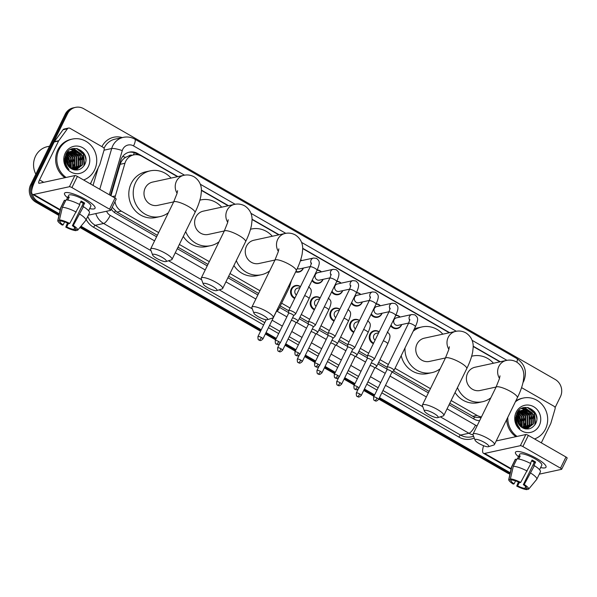 <?xml version="1.0" encoding="UTF-8"?>
<svg xmlns="http://www.w3.org/2000/svg" width="597" height="597" viewBox="0 0 597 597"><rect width="100%" height="100%" fill="white"/><g stroke="black" fill="none" stroke-linecap="round" stroke-linejoin="round"><path stroke-width="0.9" d="M373.371 343.671A6.806 6.366 -102.2 0 1 369.931 334.119A6.806 6.366 -102.2 0 1 374.17 330.731A6.806 6.366 -102.2 0 1 379.162 331.85M353.7 332.372A6.806 6.366 -102.2 0 1 350.26 322.828A6.806 6.366 -102.2 0 1 354.499 319.44A6.806 6.366 -102.2 0 1 359.491 320.552M334.029 321.074A6.806 6.366 -102.2 0 1 330.589 311.53A6.806 6.366 -102.2 0 1 334.827 308.142A6.806 6.366 -102.2 0 1 339.82 309.253M314.358 309.776A6.806 6.366 -102.2 0 1 310.918 300.231A6.806 6.366 -102.2 0 1 315.156 296.843A6.806 6.366 -102.2 0 1 320.149 297.955M294.687 298.485A6.806 6.366 -102.2 0 1 291.246 288.933A6.806 6.366 -102.2 0 1 295.485 285.545A6.806 6.366 -102.2 0 1 300.478 286.664M382.073 313.238A6.806 6.366 -102.2 0 1 381.804 313.88A6.806 6.366 -102.2 0 1 377.565 317.268A6.806 6.366 -102.2 0 1 370.983 314.492M362.401 301.948A6.806 6.366 -102.2 0 1 362.133 302.582A6.806 6.366 -102.2 0 1 357.894 305.97A6.806 6.366 -102.2 0 1 351.312 303.194M342.73 290.649A6.806 6.366 -102.2 0 1 342.462 291.284A6.806 6.366 -102.2 0 1 338.223 294.672A6.806 6.366 -102.2 0 1 331.641 291.896M323.059 279.351A6.806 6.366 -102.2 0 1 322.79 279.986A6.806 6.366 -102.2 0 1 318.552 283.374A6.806 6.366 -102.2 0 1 311.97 280.597M401.751 324.537A6.806 6.366 -102.2 0 1 401.475 325.178A6.806 6.366 -102.2 0 1 397.236 328.559A6.806 6.366 -102.2 0 1 390.654 325.783M303.388 268.053A6.806 6.366 -102.2 0 1 303.119 268.695A6.806 6.366 -102.2 0 1 298.881 272.083A6.806 6.366 -102.2 0 1 295.672 271.896M132.161 155.227A4.254 3.978 77.8 0 0 128.676 155.996L125.609 157.339C122.937 158.989 121.124 161.317 120.161 164.309L110.96 195.704M128.676 155.996A12.761 11.933 -102.2 0 1 129.273 155.854L133.676 154.899A12.761 11.933 77.8 0 0 124.937 163.28L115.378 195.898A12.761 11.933 77.8 0 0 114.945 197.995M449.795 403.251L474.473 417.221L481.122 417.609M112.191 207.316L116.937 212.099L157.324 235.293M178.018 247.18L207.957 264.374M228.651 276.254L258.591 293.448M280.291 305.91L288.747 310.768M299.963 317.208L308.418 322.059M319.634 328.507L328.089 333.357M339.305 339.805L347.76 344.656M358.984 351.096L367.431 355.954M378.655 362.394L387.102 367.252M393.453 370.894L429.101 391.363M451.131 400.527L477.055 415.408A12.761 11.933 77.8 0 0 481.473 416.893M114.99 201.607A12.761 11.933 77.8 0 0 121.348 211.144L158.66 232.569M179.354 244.449L209.293 261.643M229.987 273.53L259.926 290.724M281.627 303.186L290.023 308M301.298 314.485L309.694 319.298M320.97 325.775L329.365 330.596M340.641 337.074L349.036 341.894M360.319 348.372L368.707 353.193M379.99 359.67L388.378 364.483M395.027 368.304L430.437 388.64M177.503 176.69L141.847 156.213A12.761 11.933 77.8 0 0 133.676 154.899M499.92 361.842L473.182 346.484M449.287 332.768L302.672 248.568M278.777 234.845L252.038 219.495M228.144 205.771L201.405 190.413M395.871 315.134A6.806 6.366 -102.2 0 1 400.124 317.059M376.2 303.836A6.806 6.366 -102.2 0 1 380.453 305.761M356.528 292.537A6.806 6.366 -102.2 0 1 360.782 294.463M336.857 281.247A6.806 6.366 -102.2 0 1 341.111 283.165M317.186 269.948A6.806 6.366 -102.2 0 1 321.44 271.874M300.731 259.717A6.806 6.366 -102.2 0 1 301.769 260.576M510.256 472.742A12.761 11.933 -102.2 0 1 509.681 472.436L379.468 397.654M31.671 191.227A12.761 11.933 -102.2 0 1 32.947 184.369L67.551 113.721A12.761 11.933 -102.2 0 1 75.506 107.37A12.761 11.933 -102.2 0 1 83.67 108.684L555.217 379.476A12.761 11.933 -102.2 0 1 560.404 396.751L555.083 407.609M59.297 213.793L38.133 201.637A12.761 11.933 -102.2 0 1 32.208 194.07M374.662 394.901L364.424 389.02M354.991 383.602L344.753 377.722M335.32 372.304L325.081 366.424M315.649 361.006L305.41 355.125M295.978 349.708L285.739 343.835M276.307 338.417L266.068 332.536M261.262 329.775L80.961 226.233M510.092 473.451A12.761 11.933 -102.2 0 1 508.502 472.69L379.11 398.386L508.502 472.69A12.761 11.933 -102.2 0 0 510.092 473.451M58.931 215.442L35.783 202.152A12.761 11.933 -102.2 0 1 30.596 184.876L65.2 114.228L66.379 113.975A12.761 11.933 -102.2 0 1 74.326 107.624A12.761 11.933 -102.2 0 0 66.379 113.975L31.768 184.622L66.379 113.975L67.551 113.721M35.783 202.152L36.954 201.898A12.761 11.933 -102.2 0 1 31.768 184.622A12.761 11.933 -102.2 0 0 36.954 201.898L59.11 214.614L36.954 201.898L38.133 201.637M374.304 395.624L364.066 389.744L374.304 395.624M354.633 384.326L344.394 378.446L354.633 384.326M334.962 373.028L324.723 367.148L334.962 373.028M315.291 361.73L305.052 355.857L315.291 361.73M295.619 350.439L285.381 344.559L295.619 350.439M275.948 339.141L265.71 333.26L275.948 339.141M260.904 330.499L80.438 226.867L260.904 330.499M83.602 152.817A17.007 15.91 -102.2 0 1 85.834 159.481A17.007 15.91 -102.2 0 0 83.602 152.817M534.554 411.781A17.007 15.91 -102.2 0 1 536.793 418.445A17.007 15.91 -102.2 0 0 534.554 411.781M500.301 361.76L473.175 346.185M449.668 332.678L302.664 248.262M279.157 234.763L252.031 219.189M228.524 205.689L201.398 190.107M177.891 176.608L137.571 153.451A12.761 11.933 77.8 0 0 129.4 152.138A12.761 11.933 77.8 0 0 120.669 160.518L110.438 195.406M449.063 404.751L474.115 419.139A12.761 11.933 77.8 0 0 479.607 420.698M111.303 209.129A12.761 11.933 77.8 0 0 115.646 213.278L156.586 236.793M177.287 248.68L207.226 265.866M227.92 277.754L257.859 294.948M279.56 307.41L288.657 312.634M299.231 318.708L308.328 323.932M318.902 330.007L327.999 335.23M338.574 341.297L347.67 346.521M358.245 352.596L367.342 357.819M377.916 363.894L387.013 369.118M392.11 372.043L428.37 392.863M128.818 152.28A12.761 11.933 -102.2 0 1 136.392 153.705L138.482 154.907M65.2 114.228A12.761 11.933 -102.2 0 1 73.155 107.878L75.506 107.37M509.957 474.063A12.761 11.933 -102.2 0 1 507.331 472.943L378.752 399.109M373.953 396.348L363.715 390.468M354.282 385.05L344.044 379.17M334.611 373.752L324.372 367.879M314.94 362.461L304.701 356.581M295.269 351.163L285.03 345.282M275.59 339.865L265.359 333.984M260.553 331.231L79.916 227.494M536.606 458.451A17.007 3.881 26.1 0 1 545.389 465.153A17.007 3.881 26.1 0 1 540.628 467.555A17.007 3.881 26.1 0 0 546.009 467.212A17.007 3.881 26.1 0 0 536.606 458.451A17.007 3.881 26.1 0 0 517.465 451.474A17.007 3.881 26.1 0 0 518.48 456.705A17.007 3.881 26.1 0 1 515.457 452.242A17.007 3.881 26.1 0 1 536.606 458.451M521.569 387.64L554.091 406.311A2.127 1.992 77.8 0 1 555.083 408.855L550.844 423.303A2.127 1.992 77.8 0 1 550.718 423.639L541.307 442.84M483.63 445.728A17.007 4.589 -60.1 0 0 483.48 453.302A17.007 4.589 -60.1 0 0 484.667 453.421L520.36 445.683L525.83 434.526L496.211 440.944M539.285 474.16L561.553 469.339A2.127 0.485 -153.9 0 0 561.687 469.257A2.127 0.485 -153.9 0 0 560.508 468.16L565.978 457.003A2.127 0.485 26.1 0 1 567.15 458.1L561.687 469.257M525.83 434.526A2.127 0.485 26.1 0 1 528.338 435.392L522.875 446.549L560.508 468.16M522.875 446.549A2.127 0.485 -153.9 0 0 520.36 445.683M528.338 435.392L565.978 457.003M531.673 460.817A8.507 1.94 -153.9 0 1 532.576 461.324A8.507 1.94 -153.9 0 1 534.263 462.362L523.33 484.667A8.507 1.94 26.1 0 1 526.345 488.01A8.507 1.94 26.1 0 1 526.323 488.055L526.367 487.958M525.718 486.6L524.853 488.376A8.507 1.94 26.1 0 1 517.644 485.906L519.345 482.421M532.591 461.332A8.507 1.94 26.1 0 1 531.628 460.914M530.412 463.399L532.061 460.026A12.336 2.813 26.1 0 1 533.897 461.033A12.336 2.813 26.1 0 1 535.613 462.071L533.793 465.787L534.382 465.66A14.037 3.201 26.1 0 1 540.419 471.846L536.778 479.287A14.037 3.201 26.1 0 1 536.681 479.436L528.561 489.249A11.059 2.522 26.1 0 1 528.502 489.309L526.323 488.055M517.412 458.877L519.659 454.302A12.336 2.813 26.1 0 1 534.994 458.802A12.336 2.813 26.1 0 1 541.807 465.153L539.561 469.727M518.733 459.033L520.233 455.974A12.336 2.813 26.1 0 0 518.763 456.295L517.495 458.884M515.562 480.861L514.092 483.861L513.189 484.063A11.059 2.522 26.1 0 1 508.734 479.533L511.517 467.108A14.037 3.201 26.1 0 1 511.569 466.936L515.218 459.503A14.037 3.201 26.1 0 1 515.502 459.183L511.86 466.623L508.913 479.227L511.099 480.481L511.547 479.57M516.524 459.772L515.502 459.183M516.972 458.869A14.037 3.201 26.1 0 1 530.837 463.615L520.681 482.436L519.778 482.63A8.507 1.94 26.1 0 0 512.569 480.16L510.383 478.906L513.323 466.302L516.972 458.869M513.323 466.302A14.037 3.201 26.1 0 1 527.188 471.055M518.405 481.98L516.733 486.1L517.644 485.906M524.853 488.376L527.032 489.63L527.688 488.839M527.032 489.63A11.059 2.522 26.1 0 1 516.733 486.1M510.383 478.906A11.059 2.522 26.1 0 1 520.681 482.436M514.092 483.861A8.507 1.94 26.1 0 1 511.069 480.525A8.507 1.94 26.1 0 1 511.099 480.481M523.33 484.667L524.233 484.473L534.382 465.66M530.74 473.093A14.037 3.201 26.1 0 1 536.778 479.287M524.233 484.473A11.059 2.522 26.1 0 1 528.561 489.249M534.263 462.362L535.613 462.071M518.763 456.295L519.786 456.884M517.972 415.139A19.134 17.903 -102.2 0 1 520.412 425.601M515.375 401.833A21.261 19.888 -102.2 0 1 523.233 398.05A21.261 19.888 -102.2 0 1 543.471 406.266A21.261 19.888 -102.2 0 1 545.486 429.027A21.261 19.888 -102.2 0 1 534.546 438.952M515.83 400.9A21.261 19.888 -102.2 0 1 522.054 398.311L523.233 398.05M526.897 428.847L532.912 424.057L532.778 414.408L525.062 409.736L523.756 409.863M522.121 410.214L516.398 414.945L515.562 418.221M515.554 419.512L517.763 425.318M525.979 428.967L527.129 428.795L533.375 423.96L533.24 414.311L525.532 409.632L523.987 409.811L518.592 413.885A9.612 8.992 -102.2 0 0 518.241 414.542A9.612 8.992 -102.2 0 0 521.591 427.206C527.091 430.333 531.673 429.303 535.345 424.124C542.792 411.579 522.621 400.259 516.965 413.094L515.569 419.855C515.957 423.325 517.412 426.198 519.935 428.482C516.106 423.855 515.517 419.184 518.166 414.46L518.592 413.885M525.964 428.967L531.046 424.46L530.912 414.811L522.845 410.154M526.188 428.952L531.509 424.363L531.375 414.714L523.069 410.072M525.263 428.855L529.181 424.87L529.046 415.221L521.957 410.557M525.457 428.892L529.643 424.766L529.509 415.116L522.174 410.445M524.405 428.631L527.315 425.273L527.181 415.624L521.099 411.087M524.629 428.698L527.778 425.168L527.644 415.519L521.308 410.945M523.465 428.288L525.45 425.676L525.315 416.027L520.263 411.758M523.703 428.385L525.912 425.571L525.778 415.922L520.472 411.579M522.457 427.78L523.584 426.079L523.45 416.43L519.472 412.602M522.718 427.922L524.047 425.982L523.912 416.333L519.666 412.37M521.39 427.071L521.584 416.833L518.726 413.661M521.666 427.265L522.181 426.385L522.047 416.736L518.905 413.37M523.524 409.915L517.793 414.639M521.659 410.318L516.614 413.811M519.793 410.721L518.166 411.266M520.256 410.617L517.98 411.497M520.002 411.676L519.233 411.49M518.98 411.445L518.226 411.363M519.203 412.475L518.397 412.161M518.136 412.079L517.651 411.952M519.397 412.258L518.606 411.982M518.345 411.908L517.771 411.781M518.442 413.475L517.606 413.005M518.621 413.199L517.8 412.773M520.226 426.086L519.718 417.243L518.017 415.027M517.89 414.9L516.86 414.064M520.524 426.37L520.181 417.139L518.189 414.646M517.905 414.408L517.039 413.773M518.942 424.527L517.427 416.96M517.121 416.519L516.181 415.452M519.278 425.004L518.315 417.542L517.562 416.385M517.301 416.064L516.338 415.064M517.666 421.803L517.301 419.967M539.307 425.482A13.865 12.97 -102.2 0 1 521.793 430.952A13.865 12.97 -102.2 0 1 516.159 412.184A13.865 12.97 -102.2 0 1 533.673 406.714A13.865 12.97 -102.2 0 1 539.307 425.482M517.062 436.429A21.261 19.888 -102.2 0 1 507.801 417.288M515.89 436.683A21.261 19.888 -102.2 0 1 506.637 419.669M520.741 426.564L521.181 424.452M519.36 415.9L518.3 414.415M518.054 414.124L517.323 413.363M523.435 428.273L524.912 423.646M523.091 415.087L520.203 411.818M528.688 413.878L525.644 410.475M525.211 410.161L524.584 409.758M524.517 409.714L521.569 408.49M530.554 413.475L527.509 410.072M527.076 409.758L522.83 407.945M532.42 413.072L524.539 407.512M535.516 423.81L534.494 413.027L528.211 407.594M519.054 421.378L518.644 419.475M520.92 420.967L520.509 419.072M517.95 414.325L517.211 413.527M522.785 420.564L522.375 418.669M523.27 428.198L524.39 425.243M524.651 420.161L524.241 418.258M522.009 413.915L520.069 411.945M530.248 418.952L529.837 417.049M527.606 412.706L525.173 410.348M532.114 418.542L531.703 416.646M529.472 412.303L527.039 409.945M526.681 409.699L522.659 408.012M533.979 418.139L533.569 416.243M534.927 424.803L534.263 413.072L527.427 407.46M484.555 442.496A7.657 1.746 -153.9 0 0 475.048 440.161A7.657 1.746 -153.9 0 0 479.264 443.638A7.657 1.746 -153.9 0 0 488.413 446.713A7.657 1.746 -153.9 0 0 484.555 442.496M475.048 440.161L473.055 434.832A11.91 2.716 26.1 0 1 473.04 434.109A11.91 2.716 26.1 0 1 487.846 438.459A11.91 2.716 26.1 0 1 494.428 444.586A11.91 2.716 26.1 0 1 493.846 445.011L488.413 446.713M500.002 375.841L499.398 378.774L495.995 387.259A11.91 2.716 -153.9 0 1 510.801 391.61A11.91 2.716 -153.9 0 1 517.375 397.736C520.33 391.759 522.3 386.199 523.308 381.065L523.808 376.461C523.994 373.55 523.651 366.648 516.509 361.961C513.204 360.178 509.793 359.678 506.278 360.461L475.048 367.23A11.91 11.142 77.8 0 0 467.623 373.162A11.91 11.142 77.8 0 0 468.757 385.908A11.91 11.142 77.8 0 0 480.085 390.505L496.1 387.035M471.66 356.245A23.387 21.88 -102.2 0 1 472.615 356.013A23.387 21.88 -102.2 0 1 493.45 363.245M490.801 397.856A23.387 21.88 -102.2 0 1 482.518 401.729A23.387 21.88 -102.2 0 1 457.459 387.617M482.518 401.729L478.115 402.684A23.387 21.88 -102.2 0 1 455.071 392.498M433.922 413.415A7.657 1.746 -153.9 0 0 424.415 411.087A7.657 1.746 -153.9 0 0 428.631 414.564A7.657 1.746 -153.9 0 0 437.78 417.631A7.657 1.746 -153.9 0 0 433.922 413.415M424.415 411.087L422.422 405.751A11.91 2.716 26.1 0 1 422.407 405.035A11.91 2.716 26.1 0 1 437.213 409.378A11.91 2.716 26.1 0 1 443.795 415.512A11.91 2.716 26.1 0 1 443.213 415.937L437.78 417.631M449.369 346.76L448.757 349.7L445.355 358.185A11.91 2.716 -153.9 0 1 460.168 362.528A11.91 2.716 -153.9 0 1 466.742 368.662C469.697 362.678 471.667 357.118 472.667 351.991L473.175 347.379C473.361 344.469 473.018 337.574 465.869 332.88C462.571 331.104 459.16 330.604 455.645 331.387L424.407 338.156A11.91 11.142 77.8 0 0 416.99 344.081A11.91 11.142 77.8 0 0 418.124 356.834A11.91 11.142 77.8 0 0 429.452 361.431L445.466 357.961M413.214 331.193A23.387 21.88 -102.2 0 1 421.982 326.932A23.387 21.88 -102.2 0 1 442.817 334.163M414.348 328.872A23.387 21.88 -102.2 0 1 417.572 327.887L421.982 326.932M440.168 368.782A23.387 21.88 -102.2 0 1 431.885 372.647A23.387 21.88 -102.2 0 1 405.012 347.924M431.885 372.647L427.482 373.603A23.387 21.88 -102.2 0 1 401.214 355.685M263.411 315.5A7.657 1.746 -153.9 0 0 253.904 313.164A7.657 1.746 -153.9 0 0 258.12 316.641A7.657 1.746 -153.9 0 0 267.269 319.716A7.657 1.746 -153.9 0 0 263.411 315.5M253.904 313.164L251.912 307.836A11.91 2.716 26.1 0 1 251.897 307.112A11.91 2.716 26.1 0 1 266.702 311.462A11.91 2.716 26.1 0 1 273.284 317.589A11.91 2.716 26.1 0 1 272.702 318.014L267.269 319.716M278.859 248.845L278.247 251.777L274.851 260.27A11.91 2.716 -153.9 0 1 289.657 264.613A11.91 2.716 -153.9 0 1 296.231 270.74C299.187 264.762 301.157 259.202 302.157 254.068L302.664 249.464C302.851 246.554 302.507 239.651 295.366 234.964C292.06 233.181 288.649 232.681 285.135 233.472L253.904 240.233A11.91 11.142 77.8 0 0 246.479 246.165A11.91 11.142 77.8 0 0 247.613 258.911A11.91 11.142 77.8 0 0 258.941 263.508L274.956 260.038M250.516 229.248A23.387 21.88 -102.2 0 1 251.471 229.017A23.387 21.88 -102.2 0 1 272.307 236.248M269.657 270.859A23.387 21.88 -102.2 0 1 261.374 274.732A23.387 21.88 -102.2 0 1 236.315 260.62M261.374 274.732L256.971 275.687A23.387 21.88 -102.2 0 1 233.927 265.501M212.778 286.418A7.657 1.746 -153.9 0 0 203.271 284.09A7.657 1.746 -153.9 0 0 207.487 287.567A7.657 1.746 -153.9 0 0 216.636 290.635A7.657 1.746 -153.9 0 0 212.778 286.418M203.271 284.09L201.279 278.754A11.91 2.716 26.1 0 1 201.264 278.038A11.91 2.716 26.1 0 1 216.069 282.381A11.91 2.716 26.1 0 1 222.651 288.515A11.91 2.716 26.1 0 1 222.069 288.941L216.636 290.635M228.226 219.763L227.614 222.703L224.211 231.188A11.91 2.716 -153.9 0 1 239.016 235.539A11.91 2.716 -153.9 0 1 245.598 241.666C248.553 235.681 250.524 230.129 251.524 224.994L252.031 220.39C252.218 217.472 251.874 210.577 244.725 205.883C241.427 204.107 238.016 203.607 234.502 204.39L203.264 211.159A11.91 11.142 77.8 0 0 195.846 217.084A11.91 11.142 77.8 0 0 196.973 229.838A11.91 11.142 77.8 0 0 208.308 234.434L224.323 230.964M199.876 200.167A23.387 21.88 -102.2 0 1 200.838 199.935A23.387 21.88 -102.2 0 1 221.674 207.166M219.024 241.785A23.387 21.88 -102.2 0 1 210.741 245.651A23.387 21.88 -102.2 0 1 185.674 231.546M210.741 245.651L206.338 246.606A23.387 21.88 -102.2 0 1 183.286 236.419M162.145 257.344A7.657 1.746 -153.9 0 0 152.638 255.009A7.657 1.746 -153.9 0 0 156.854 258.486A7.657 1.746 -153.9 0 0 166.003 261.561A7.657 1.746 -153.9 0 0 162.145 257.344M152.638 255.009L150.645 249.68A11.91 2.716 26.1 0 1 150.631 248.956A11.91 2.716 26.1 0 1 165.436 253.307A11.91 2.716 26.1 0 1 172.011 259.434A11.91 2.716 26.1 0 1 171.436 259.859L166.003 261.561M177.593 190.689L176.981 193.622L173.578 202.107A11.91 2.716 -153.9 0 1 188.383 206.458A11.91 2.716 -153.9 0 1 194.965 212.584C197.913 206.607 199.891 201.047 200.89 195.913L201.398 191.309C201.577 188.398 201.241 181.495 194.092 176.809C190.794 175.025 187.383 174.525 183.869 175.309L152.631 182.078A11.91 11.142 77.8 0 0 145.213 188.01A11.91 11.142 77.8 0 0 146.34 200.756A11.91 11.142 77.8 0 0 157.675 205.353L173.69 201.883M168.391 212.704A23.387 21.88 -102.2 0 1 160.108 216.577A23.387 21.88 -102.2 0 1 137.847 207.547A23.387 21.88 -102.2 0 1 135.623 182.503A23.387 21.88 -102.2 0 1 150.198 170.861A23.387 21.88 -102.2 0 1 171.04 178.093M160.108 216.577L155.698 217.532A23.387 21.88 -102.2 0 1 133.437 208.502A23.387 21.88 -102.2 0 1 131.221 183.458A23.387 21.88 -102.2 0 1 145.795 171.817L150.198 170.861M408.676 323.037L398.072 325.335A3.828 3.582 -102.2 0 1 394.065 319.761A3.828 3.582 -102.2 0 1 396.453 317.85L411.848 314.515L414.9 314.865C417.609 317.41 419.116 318.156 415.393 326.738A3.828 0.873 -153.9 0 0 413.273 324.768A3.828 0.873 -153.9 0 0 413.072 324.656A3.828 0.873 -153.9 0 0 408.52 323.373L387.132 367.028A3.828 0.873 -153.9 0 0 387.11 367.11L386.983 369.752M395.699 315.492A6.38 5.97 -102.2 0 1 399.945 317.097M401.565 324.581A6.38 5.97 -102.2 0 1 401.415 324.91A6.38 5.97 -102.2 0 1 397.438 328.081A6.38 5.97 -102.2 0 1 391.005 325.067M393.766 370.543A3.828 0.873 -153.9 0 0 393.953 370.461A3.828 0.873 -153.9 0 0 394.005 370.394A3.828 0.873 -153.9 0 0 391.893 368.424A3.828 0.873 -153.9 0 0 387.371 366.871A3.828 0.873 -153.9 0 0 387.132 367.028M393.953 370.461L391.945 372.185A2.761 0.634 -153.9 0 0 391.96 372.155A2.761 0.634 -153.9 0 0 390.431 370.737A2.761 0.634 -153.9 0 0 387.169 369.618A2.761 0.634 -153.9 0 0 386.998 369.722A2.761 0.634 -153.9 0 0 386.975 369.789M389.005 311.738L378.401 314.037A3.828 3.582 -102.2 0 1 374.394 308.462A3.828 3.582 -102.2 0 1 376.782 306.56L392.177 303.224L395.229 303.567C397.938 306.112 399.445 306.865 395.721 315.447A3.828 0.873 -153.9 0 0 393.602 313.477A3.828 0.873 -153.9 0 0 393.401 313.358A3.828 0.873 -153.9 0 0 388.848 312.074L367.461 355.73A3.828 0.873 -153.9 0 0 367.439 355.812L367.312 358.454M376.028 304.194A6.38 5.97 -102.2 0 1 380.274 305.798M381.893 313.283A6.38 5.97 -102.2 0 1 381.744 313.612A6.38 5.97 -102.2 0 1 377.767 316.783A6.38 5.97 -102.2 0 1 371.334 313.768M374.095 359.245A3.828 0.873 -153.9 0 0 374.282 359.163A3.828 0.873 -153.9 0 0 374.334 359.095A3.828 0.873 -153.9 0 0 372.222 357.125A3.828 0.873 -153.9 0 0 367.7 355.581A3.828 0.873 -153.9 0 0 367.461 355.73M372.252 360.909A2.761 0.634 -153.9 0 0 372.289 360.857A2.761 0.634 -153.9 0 0 370.759 359.439A2.761 0.634 -153.9 0 0 367.498 358.319A2.761 0.634 -153.9 0 0 367.319 358.431A2.761 0.634 -153.9 0 0 367.304 358.491M369.334 300.44L358.73 302.739A3.828 3.582 -102.2 0 1 354.722 297.164A3.828 3.582 -102.2 0 1 357.11 295.261L372.506 291.926L375.558 292.269C378.267 294.814 379.774 295.567 376.05 304.149A3.828 0.873 -153.9 0 0 373.931 302.179A3.828 0.873 -153.9 0 0 373.729 302.06A3.828 0.873 -153.9 0 0 369.177 300.784L347.79 344.432A3.828 0.873 -153.9 0 0 347.767 344.514L347.641 347.155M356.357 292.896A6.38 5.97 -102.2 0 1 360.603 294.508M362.222 301.985A6.38 5.97 -102.2 0 1 362.073 302.313A6.38 5.97 -102.2 0 1 358.096 305.492A6.38 5.97 -102.2 0 1 351.663 302.47M354.424 347.954A3.828 0.873 -153.9 0 0 354.611 347.872A3.828 0.873 -153.9 0 0 354.663 347.797A3.828 0.873 -153.9 0 0 352.551 345.827A3.828 0.873 -153.9 0 0 348.029 344.282A3.828 0.873 -153.9 0 0 347.79 344.432M352.573 349.611A2.761 0.634 -153.9 0 0 352.618 349.566A2.761 0.634 -153.9 0 0 351.088 348.141A2.761 0.634 -153.9 0 0 347.827 347.021A2.761 0.634 -153.9 0 0 347.648 347.133A2.761 0.634 -153.9 0 0 347.633 347.193M349.663 289.149L339.059 291.448A3.828 3.582 -102.2 0 1 335.051 285.866A3.828 3.582 -102.2 0 1 337.439 283.963L352.834 280.627L355.887 280.971C358.596 283.515 360.103 284.269 356.379 292.851A3.828 0.873 -153.9 0 0 354.26 290.881A3.828 0.873 -153.9 0 0 354.058 290.769A3.828 0.873 -153.9 0 0 349.506 289.485L328.119 333.133A3.828 0.873 -153.9 0 0 328.096 333.223L327.969 335.865A2.761 0.634 -153.9 0 0 327.962 335.895M336.686 281.605A6.38 5.97 -102.2 0 1 340.932 283.209M342.551 290.687A6.38 5.97 -102.2 0 1 342.402 291.015A6.38 5.97 -102.2 0 1 338.424 294.194A6.38 5.97 -102.2 0 1 331.992 291.172M334.753 336.656A3.828 0.873 -153.9 0 0 334.939 336.574A3.828 0.873 -153.9 0 0 334.992 336.507A3.828 0.873 -153.9 0 0 332.88 334.536A3.828 0.873 -153.9 0 0 328.357 332.984A3.828 0.873 -153.9 0 0 328.119 333.133M332.902 338.312A2.761 0.634 -153.9 0 0 332.947 338.268A2.761 0.634 -153.9 0 0 331.417 336.842A2.761 0.634 -153.9 0 0 328.156 335.723A2.761 0.634 -153.9 0 0 327.977 335.835L314.612 363.125C314.455 367.968 315.873 366.08 315.716 366.737A2.761 0.746 119.9 0 0 315.91 366.759A2.761 0.746 -60.1 0 0 318.044 364.133A2.761 0.634 -153.9 0 0 314.612 363.125M329.992 277.851L319.388 280.15A3.828 3.582 -102.2 0 1 315.38 274.575A3.828 3.582 -102.2 0 1 317.768 272.665L333.163 269.329L336.215 269.68C338.924 272.225 340.432 272.971 336.708 281.553A3.828 0.873 -153.9 0 0 334.589 279.583A3.828 0.873 -153.9 0 0 334.387 279.471A3.828 0.873 -153.9 0 0 329.835 278.187L308.448 321.843A3.828 0.873 -153.9 0 0 308.425 321.925L308.298 324.567M317.007 270.307A6.38 5.97 -102.2 0 1 321.253 271.911M322.88 279.389A6.38 5.97 -102.2 0 1 322.731 279.724A6.38 5.97 -102.2 0 1 318.753 282.896A6.38 5.97 -102.2 0 1 312.321 279.874M315.082 325.358A3.828 0.873 -153.9 0 0 315.268 325.275A3.828 0.873 -153.9 0 0 315.32 325.208A3.828 0.873 -153.9 0 0 313.209 323.238A3.828 0.873 -153.9 0 0 308.686 321.686A3.828 0.873 -153.9 0 0 308.448 321.843M313.231 327.022A2.761 0.634 -153.9 0 0 313.276 326.969A2.761 0.634 -153.9 0 0 311.746 325.544A2.761 0.634 -153.9 0 0 308.485 324.425A2.761 0.634 -153.9 0 0 308.306 324.537A2.761 0.634 -153.9 0 0 308.291 324.596M300.664 259.911A6.38 5.97 -102.2 0 1 301.582 260.613M303.209 268.098A6.38 5.97 -102.2 0 1 303.06 268.426A6.38 5.97 -102.2 0 1 299.082 271.598A6.38 5.97 -102.2 0 1 295.925 271.374M295.411 314.059A3.828 0.873 -153.9 0 0 295.597 313.977A3.828 0.873 -153.9 0 0 295.649 313.91A3.828 0.873 -153.9 0 0 293.537 311.94A3.828 0.873 -153.9 0 0 289.015 310.388A3.828 0.873 -153.9 0 0 288.776 310.544A3.828 0.873 -153.9 0 0 288.754 310.627L288.62 313.268M293.56 315.723A2.761 0.634 -153.9 0 0 293.605 315.671A2.761 0.634 -153.9 0 0 292.075 314.253A2.761 0.634 -153.9 0 0 288.814 313.134A2.761 0.634 -153.9 0 0 288.635 313.238A2.761 0.634 -153.9 0 0 288.62 313.306M310.321 266.553L299.716 268.851A3.828 3.582 -102.2 0 1 297.306 268.478M375.08 340.178A3.828 3.582 -102.2 0 1 376.274 333.327L378.692 332.798M373.632 343.133A6.38 5.97 -102.2 0 1 370.58 334.26A6.38 5.97 -102.2 0 1 374.558 331.089A6.38 5.97 -102.2 0 1 379.073 332.022M374.618 368.177A2.761 0.634 -153.9 0 0 374.662 368.125A2.761 0.634 -153.9 0 0 373.132 366.7A2.761 0.634 -153.9 0 0 369.983 365.573M376.468 366.513A3.828 0.873 -153.9 0 0 376.655 366.431A3.828 0.873 -153.9 0 0 376.707 366.364A3.828 0.873 -153.9 0 0 375.02 364.648A3.828 0.873 -153.9 0 0 371.252 362.969M355.409 328.88A3.828 3.582 -102.2 0 1 356.596 322.029L359.021 321.499M353.961 331.835A6.38 5.97 -102.2 0 1 350.909 322.962A6.38 5.97 -102.2 0 1 354.887 319.791A6.38 5.97 -102.2 0 1 359.401 320.723M354.946 356.879A2.761 0.634 -153.9 0 0 354.991 356.827A2.761 0.634 -153.9 0 0 353.461 355.409A2.761 0.634 -153.9 0 0 350.312 354.275M356.797 355.215A3.828 0.873 -153.9 0 0 356.984 355.133A3.828 0.873 -153.9 0 0 357.036 355.066A3.828 0.873 -153.9 0 0 355.349 353.349A3.828 0.873 -153.9 0 0 351.581 351.67M335.738 317.582A3.828 3.582 -102.2 0 1 336.924 310.731L339.35 310.209M334.29 320.544A6.38 5.97 -102.2 0 1 331.238 311.671A6.38 5.97 -102.2 0 1 335.215 308.492A6.38 5.97 -102.2 0 1 339.73 309.425M335.275 345.581A2.761 0.634 -153.9 0 0 335.32 345.529A2.761 0.634 -153.9 0 0 333.79 344.111A2.761 0.634 -153.9 0 0 330.634 342.976M337.126 343.917A3.828 0.873 -153.9 0 0 337.312 343.835A3.828 0.873 -153.9 0 0 337.365 343.768A3.828 0.873 -153.9 0 0 335.678 342.051A3.828 0.873 -153.9 0 0 331.91 340.372M316.067 306.283A3.828 3.582 -102.2 0 1 317.253 299.433L319.679 298.91M314.619 309.246A6.38 5.97 -102.2 0 1 311.567 300.373A6.38 5.97 -102.2 0 1 315.537 297.194A6.38 5.97 -102.2 0 1 320.059 298.127M315.604 334.283A2.761 0.634 -153.9 0 0 315.649 334.238A2.761 0.634 -153.9 0 0 314.119 332.813A2.761 0.634 -153.9 0 0 310.962 331.678M317.455 332.626A3.828 0.873 -153.9 0 0 317.641 332.544A3.828 0.873 -153.9 0 0 317.694 332.469A3.828 0.873 -153.9 0 0 316.007 330.753A3.828 0.873 -153.9 0 0 312.238 329.081M296.396 294.985A3.828 3.582 -102.2 0 1 297.582 288.135L300.007 287.612M294.948 297.948A6.38 5.97 -102.2 0 1 291.896 289.075A6.38 5.97 -102.2 0 1 295.866 285.896A6.38 5.97 -102.2 0 1 300.388 286.836M295.933 322.984A2.761 0.634 -153.9 0 0 295.978 322.94A2.761 0.634 -153.9 0 0 294.448 321.514A2.761 0.634 -153.9 0 0 291.291 320.38M297.784 321.328A3.828 0.873 -153.9 0 0 297.97 321.246A3.828 0.873 -153.9 0 0 298.022 321.179A3.828 0.873 -153.9 0 0 296.336 319.462A3.828 0.873 -153.9 0 0 292.567 317.783M278.112 310.03A3.828 0.873 -153.9 0 0 278.299 309.947A3.828 0.873 -153.9 0 0 278.351 309.88A3.828 0.873 -153.9 0 0 277.583 308.806M85.655 199.488A17.007 3.881 26.1 0 1 94.43 206.181A17.007 3.881 26.1 0 1 89.677 208.584A17.007 3.881 26.1 0 0 95.057 208.241A17.007 3.881 26.1 0 0 85.655 199.488A17.007 3.881 26.1 0 0 66.513 192.503A17.007 3.881 26.1 0 0 67.528 197.734A17.007 3.881 26.1 0 1 64.506 193.279A17.007 3.881 26.1 0 1 85.655 199.488M58.76 140.713A2.127 1.992 77.8 0 0 58.573 141.019L54.17 141.974A2.127 1.992 -102.2 0 1 54.349 141.668L58.76 140.713L67.431 128.81A2.127 1.992 77.8 0 1 69.931 128.28L103.139 147.347A2.127 1.992 77.8 0 1 104.132 149.884L99.893 164.332A2.127 1.992 77.8 0 1 99.766 164.675L90.356 183.876M54.17 141.974L35.119 180.854A17.007 4.589 -60.1 0 0 32.529 194.331A17.007 4.589 -60.1 0 0 33.708 194.45L69.409 186.719L74.871 175.563L39.178 183.301A4.254 1.149 119.9 0 1 38.88 183.264A4.254 1.149 119.9 0 1 39.529 179.898L58.573 141.019M54.349 141.668L63.028 129.765A2.127 1.992 -102.2 0 1 64.17 129.012L68.573 128.056M88.334 215.196L110.602 210.368A2.127 0.485 -153.9 0 0 110.736 210.286A2.127 0.485 -153.9 0 0 109.557 209.189L115.02 198.04A2.127 0.485 26.1 0 1 116.199 199.129L110.736 210.286M74.871 175.563A2.127 0.485 26.1 0 1 77.386 176.421L71.924 187.577L109.557 209.189M71.924 187.577A2.127 0.485 -153.9 0 0 69.409 186.719M77.386 176.421L115.02 198.04M80.677 201.95A8.507 1.94 26.1 0 0 81.64 202.361A8.507 1.94 -153.9 0 1 83.304 203.39L72.379 225.703A8.507 1.94 26.1 0 1 75.394 229.039A8.507 1.94 26.1 0 1 75.371 229.091L75.416 228.994M74.767 227.636L73.901 229.405A8.507 1.94 26.1 0 1 66.685 226.935L68.394 223.45M79.461 204.428L81.11 201.062A12.336 2.813 26.1 0 1 82.946 202.07A12.336 2.813 26.1 0 1 84.662 203.099L82.834 206.816L83.431 206.689A14.037 3.201 26.1 0 1 89.468 212.883L85.826 220.315A14.037 3.201 26.1 0 1 85.729 220.465L77.61 230.278A11.059 2.522 26.1 0 1 77.55 230.345L75.371 229.091M66.461 199.913L68.707 195.331A12.336 2.813 26.1 0 1 84.043 199.838A12.336 2.813 26.1 0 1 90.856 206.189L88.61 210.763M67.774 200.07L69.282 197.01A12.336 2.813 26.1 0 0 67.812 197.323L66.543 199.913M64.61 221.897L63.14 224.897L62.237 225.091A11.059 2.522 26.1 0 1 57.782 220.569L60.558 208.137A14.037 3.201 26.1 0 1 60.618 207.972L64.26 200.532A14.037 3.201 26.1 0 1 64.551 200.219L60.909 207.652L57.961 220.256L60.148 221.509L60.588 220.606M65.573 200.808L64.551 200.219M66.021 199.898A14.037 3.201 26.1 0 1 79.879 204.652L69.73 223.465L68.827 223.666A8.507 1.94 26.1 0 0 61.618 221.188L59.431 219.935L62.372 207.338L66.021 199.898M62.372 207.338A14.037 3.201 26.1 0 1 76.237 212.084M67.454 223.009L65.782 227.129L66.685 226.935M73.901 229.405L76.08 230.658L76.729 229.875M76.08 230.658A11.059 2.522 26.1 0 1 65.782 227.129M59.431 219.935A11.059 2.522 26.1 0 1 69.73 223.465M63.14 224.897A8.507 1.94 26.1 0 1 60.118 221.562A8.507 1.94 26.1 0 1 60.148 221.509M72.379 225.703L73.282 225.509L83.431 206.689M79.789 214.129A14.037 3.201 26.1 0 1 85.826 220.315M73.282 225.509A11.059 2.522 26.1 0 1 77.61 230.278M81.625 202.353A8.507 1.94 -153.9 0 0 80.722 201.853M83.304 203.39L84.662 203.099M67.812 197.323L68.834 197.913M35.835 174.182A19.134 17.903 -102.2 0 1 35.536 156.168A19.134 17.903 -102.2 0 1 47.462 146.638L49.551 146.183M67.021 156.175A19.134 17.903 -102.2 0 1 69.453 166.63M66.11 177.458A21.261 19.888 -102.2 0 1 59.028 149.668A21.261 19.888 -102.2 0 1 72.282 139.086A21.261 19.888 -102.2 0 1 92.52 147.295A21.261 19.888 -102.2 0 1 94.535 170.063A21.261 19.888 -102.2 0 1 83.595 179.988M64.931 177.719A21.261 19.888 -102.2 0 1 57.849 149.922A21.261 19.888 -102.2 0 1 71.103 139.34L72.282 139.086M75.946 169.876L81.961 165.093L81.826 155.444L74.11 150.765L72.804 150.899M71.17 151.25L65.446 155.974L64.61 159.257M64.603 160.541L66.812 166.354M75.028 170.003L76.177 169.832L82.423 164.988L82.289 155.339L74.573 150.668L73.035 150.847L67.64 154.921A9.612 8.992 -102.2 0 0 67.289 155.578A9.612 8.992 -102.2 0 0 70.64 168.242C76.14 171.361 80.722 170.339 84.393 165.153C91.841 152.608 71.67 141.288 66.013 154.13L64.618 160.884C64.998 164.354 66.454 167.235 68.983 169.518C65.155 164.891 64.566 160.212 67.215 155.489L67.64 154.921M75.006 170.003L80.095 165.496L79.961 155.847L71.894 151.183M75.229 169.981L80.558 165.391L80.423 155.742L72.118 151.101M74.312 169.884L78.229 165.899L78.095 156.25L71.006 151.586M74.506 169.921L78.692 165.802L78.558 156.153L71.222 151.474M73.453 169.667L76.364 166.302L76.229 156.653L70.147 152.116M73.677 169.735L76.826 166.205L76.692 156.556L70.356 151.974M73.961 164.675L72.483 169.309L74.498 166.705L74.364 157.056L69.312 152.795M72.752 169.421L74.961 166.608L74.826 156.959L69.521 152.608M71.506 168.809L72.633 167.115L72.498 157.466L68.521 153.63M71.767 168.958L73.095 167.011L72.961 157.362L68.715 153.407M70.439 168.1L70.633 157.869L67.774 154.698M70.715 168.294L71.23 167.414L71.095 157.765L67.954 154.407M72.573 150.944L66.842 155.675M70.707 151.347L65.663 154.847M68.842 151.75L67.215 152.295M69.304 151.653L67.028 152.534M69.051 152.713L68.282 152.526M68.028 152.481L67.274 152.399M68.252 153.504L67.446 153.198M67.185 153.116L66.7 152.989M68.446 153.287L67.655 153.011M67.394 152.944L66.819 152.817M67.491 154.504L66.655 154.041M67.67 154.235L66.849 153.81M69.274 167.123L68.767 158.272L67.065 156.056M66.939 155.929L65.909 155.101M69.573 167.406L69.23 158.168L67.327 155.757M66.954 155.436L66.088 154.81M67.991 165.563L66.476 157.996M66.17 157.556L65.23 156.489M68.327 166.041L67.364 158.578L66.61 157.421M66.349 157.093L65.386 156.101M66.715 162.832L66.349 160.996M88.356 166.511A13.865 12.97 -102.2 0 1 70.842 171.988A13.865 12.97 -102.2 0 1 65.207 153.22A13.865 12.97 -102.2 0 1 82.722 147.743A13.865 12.97 -102.2 0 1 88.356 166.511M69.789 167.6L70.23 165.488M68.409 156.929L67.349 155.451M67.103 155.16L66.371 154.399M72.14 156.123L69.252 152.847M77.737 154.907L74.692 151.511M74.259 151.19L73.632 150.787M73.565 150.75L70.618 149.519M79.602 154.504L76.558 151.108M76.125 150.787L71.879 148.981M81.468 154.101L73.588 148.549M84.565 164.839L83.543 154.056L77.259 148.631M68.103 162.406L67.692 160.503M69.968 162.003L69.558 160.1M66.998 155.354L66.26 154.563M71.834 161.6L71.424 159.697M72.319 169.235L73.438 166.279M73.7 161.197L73.289 159.295M71.058 154.951L69.118 152.974M79.297 159.981L78.886 158.078M76.655 153.735L74.222 151.384M81.162 159.578L80.752 157.675M78.52 153.332L76.088 150.981M75.729 150.728L71.707 149.041M83.028 159.175L82.617 157.272M83.976 165.832L83.311 154.108L76.476 148.496M122.698 156.466A12.761 2.269 16.3 0 1 125.609 157.339M473.608 418.848A12.761 3.448 -60.1 0 0 474.473 417.221M114.43 212.48A12.761 3.448 -60.1 0 0 115.258 210.935M133.37 154.966A12.761 3.448 -60.1 0 0 134.318 152.765M472.637 416.37L477.055 415.408M116.937 212.099L121.348 211.144M112.415 196.54L115.378 195.898M120.161 164.309L124.937 163.28M522.994 382.595L523.763 381.199C527.33 371.856 525.047 364.312 516.898 358.566A8.507 2.298 119.9 0 1 516.883 362.178M184.533 175.182L133.534 145.899A8.507 7.955 77.8 0 0 122.788 149.257A8.507 7.955 77.8 0 0 122.266 150.608L109.318 194.764M99.759 189.271L111.699 148.519A17.007 15.91 -102.2 0 1 112.751 145.81A17.007 15.91 -102.2 0 1 123.355 137.347L114.975 139.161A17.007 15.91 77.8 0 0 104.378 147.631A17.007 15.91 77.8 0 0 104.035 148.369M104.042 150.175L111.699 148.519A8.507 1.515 16.3 0 1 122.266 150.608M474.264 438.064A19.134 17.903 -102.2 0 1 458.914 437.086L381.834 392.826M377.028 390.065L366.789 384.184M357.357 378.767L347.118 372.886M337.686 367.468L327.447 361.595M318.014 356.178L307.776 350.297M298.343 344.879L288.105 338.999M278.672 333.581L268.434 327.701M263.628 324.94L93.632 227.315A19.134 17.903 -102.2 0 1 86.207 219.539M90.654 184.04L91.214 182.13M101.923 146.653A19.134 17.903 -102.2 0 1 122.258 137.579M509.681 472.436L507.331 472.943M32.947 184.369L30.596 184.876M473.093 434.922A17.007 15.91 -102.2 0 1 468.936 433.258L460.563 435.071A17.007 15.91 77.8 0 0 471.451 436.825L473.63 436.355M98.169 167.929L93.042 185.413M151.026 250.688L103.647 223.487L95.274 225.3L264.762 322.634M106.594 211.241A8.507 7.955 77.8 0 0 110.229 215.413A8.507 2.298 119.9 0 1 103.647 223.487A17.007 15.91 -102.2 0 1 95.804 213.577M87.766 216.353A17.007 15.91 77.8 0 0 95.274 225.3A2.127 0.575 -60.1 0 0 93.632 227.315M447.056 408.841L475.518 425.183A8.507 2.298 119.9 0 1 468.936 433.258L440.34 416.833M422.803 406.766L385.498 385.341M380.692 382.58L370.461 376.707M361.021 371.289L350.79 365.409M341.35 359.991L331.111 354.111M321.679 348.693L311.44 342.812M302.007 337.395L291.769 331.514M282.336 326.096L272.098 320.223M252.292 308.843L219.196 289.836M201.659 279.769L168.563 260.762M269.568 325.387L279.806 331.268M289.239 336.686L299.478 342.566M308.91 347.984L319.149 353.864M328.581 359.282L338.82 365.155M348.252 370.573L358.491 376.453M367.924 381.871L378.162 387.752M382.968 390.513L460.563 435.071A2.127 0.575 -60.1 0 0 458.914 437.086M506.943 360.334L472.093 340.32M456.309 331.253L301.582 242.404M285.799 233.337L250.949 213.323M235.166 204.264L200.316 184.249M110.229 215.413L154.586 240.882M175.279 252.77L205.219 269.963M225.912 281.844L255.852 299.037M276.918 311.134L286.866 316.85M296.59 322.432L306.537 328.149M316.261 333.723L326.216 339.439M335.932 345.021L345.887 350.738M355.603 356.319L365.558 362.036M375.274 367.618L385.229 373.334M390.028 376.095L426.362 396.953M475.518 425.183A8.507 7.955 77.8 0 0 477.078 425.87M516.898 358.566L134.832 139.161A8.507 2.298 119.9 0 1 133.534 145.899M136.392 153.705L137.571 153.451M484.667 453.421L511.174 468.645M535.442 413.191A17.007 15.91 -102.2 0 1 536.643 416.773M506.278 360.461A11.91 11.142 77.8 0 0 498.861 366.394A11.91 11.142 77.8 0 0 499.495 378.408M455.645 331.387A11.91 11.142 77.8 0 0 448.22 337.312A11.91 11.142 77.8 0 0 448.862 349.327M285.135 233.472A11.91 11.142 77.8 0 0 277.717 239.397A11.91 11.142 77.8 0 0 278.351 251.412M234.502 204.39A11.91 11.142 77.8 0 0 227.076 210.316A11.91 11.142 77.8 0 0 227.718 222.33M183.869 175.309A11.91 11.142 77.8 0 0 176.443 181.242A11.91 11.142 77.8 0 0 177.085 193.256M377.058 398.027A2.761 0.746 -60.1 0 1 374.923 400.647A2.761 0.746 119.9 0 1 374.729 400.632C375.468 400.43 375.438 402.43 378.588 399.445A2.761 0.634 -153.9 0 0 377.058 398.027A2.761 0.634 -153.9 0 0 373.625 397.012L386.998 369.722M409.706 320.35A3.828 3.582 -102.2 0 1 411.848 314.515M357.387 386.729A2.761 0.746 -60.1 0 1 355.252 389.356A2.761 0.746 119.9 0 1 355.058 389.334C355.797 389.132 355.767 391.132 358.916 388.154A2.761 0.634 -153.9 0 0 357.387 386.729A2.761 0.634 -153.9 0 0 353.954 385.722L367.319 358.431M390.035 309.052A3.828 3.582 -102.2 0 1 392.177 303.224M337.715 375.431A2.761 0.746 -60.1 0 1 335.581 378.058A2.761 0.746 119.9 0 1 335.387 378.035C336.126 377.834 336.096 379.834 339.245 376.856A2.761 0.634 -153.9 0 0 337.715 375.431A2.761 0.634 -153.9 0 0 334.283 374.423L347.648 347.133M370.364 297.754A3.828 3.582 -102.2 0 1 372.506 291.926M315.716 366.737C316.455 366.536 316.425 368.543 319.574 365.558A2.761 0.634 -153.9 0 0 318.044 364.133M350.693 286.456A3.828 3.582 -102.2 0 1 352.834 280.627M298.373 352.842A2.761 0.746 -60.1 0 1 296.239 355.461A2.761 0.746 119.9 0 1 296.045 355.439C296.784 355.245 296.754 357.245 299.903 354.26A2.761 0.634 -153.9 0 0 298.373 352.842A2.761 0.634 -153.9 0 0 294.94 351.827L308.306 324.537M331.022 275.157A3.828 3.582 -102.2 0 1 333.163 269.329M278.702 341.544A2.761 0.746 -60.1 0 1 276.568 344.163A2.761 0.746 119.9 0 1 276.374 344.148C277.112 343.947 277.083 345.947 280.232 342.962A2.761 0.634 -153.9 0 0 278.702 341.544A2.761 0.634 -153.9 0 0 275.269 340.536L288.635 313.238M311.35 263.867A3.828 3.582 -102.2 0 1 313.492 258.031L316.544 258.382C319.246 260.926 320.761 261.673 317.037 270.262A3.828 0.873 -153.9 0 0 314.917 268.284A3.828 0.873 -153.9 0 0 314.716 268.172A3.828 0.873 -153.9 0 0 310.156 266.889L288.776 310.544M359.76 393.998A2.761 0.746 -60.1 0 1 357.625 396.617A2.761 0.746 119.9 0 1 357.431 396.595C358.17 396.401 358.14 398.4 361.289 395.415A2.761 0.634 -153.9 0 0 359.76 393.998A2.761 0.634 -153.9 0 0 356.327 392.983L358.282 388.99M387.259 331.954C389.96 334.499 391.468 335.245 387.744 343.827A3.828 0.873 -153.9 0 0 385.431 341.745A3.828 0.873 -153.9 0 0 383.319 340.768M340.089 382.699A2.761 0.746 -60.1 0 1 337.954 385.319A2.761 0.746 119.9 0 1 337.76 385.304C338.499 385.102 338.469 387.102 341.618 384.117A2.761 0.634 -153.9 0 0 340.089 382.699A2.761 0.634 -153.9 0 0 336.656 381.684L338.611 377.7M367.588 320.656C370.289 323.201 371.797 323.955 368.073 332.536A3.828 0.873 -153.9 0 0 365.76 330.447A3.828 0.873 -153.9 0 0 363.648 329.469M320.417 371.401A2.761 0.746 -60.1 0 1 318.283 374.028A2.761 0.746 119.9 0 1 318.089 374.006C318.828 373.804 318.798 375.804 321.947 372.827A2.761 0.634 -153.9 0 0 320.417 371.401A2.761 0.634 -153.9 0 0 316.985 370.394L318.94 366.401M347.917 309.358C350.618 311.903 352.126 312.656 348.402 321.238A3.828 0.873 -153.9 0 0 346.088 319.149A3.828 0.873 -153.9 0 0 343.976 318.171M300.746 360.103A2.761 0.746 -60.1 0 1 298.612 362.73A2.761 0.746 119.9 0 1 298.418 362.707C299.157 362.506 299.127 364.506 302.276 361.528A2.761 0.634 -153.9 0 0 300.746 360.103A2.761 0.634 -153.9 0 0 297.313 359.095L299.269 355.103M328.246 298.06C330.947 300.604 332.454 301.358 328.731 309.94A3.828 0.873 -153.9 0 0 326.417 307.858A3.828 0.873 -153.9 0 0 324.298 306.873M281.075 348.805A2.761 0.746 -60.1 0 1 278.941 351.432A2.761 0.746 119.9 0 1 278.747 351.409C279.486 351.208 279.456 353.215 282.605 350.23A2.761 0.634 -153.9 0 0 281.075 348.805A2.761 0.634 -153.9 0 0 277.642 347.797L279.597 343.805M308.567 286.769C311.276 289.306 312.783 290.06 309.059 298.642A3.828 0.873 -153.9 0 0 306.739 296.56A3.828 0.873 -153.9 0 0 304.627 295.575M261.404 337.514A2.761 0.746 -60.1 0 1 259.27 340.133A2.761 0.746 119.9 0 1 259.076 340.111C259.814 339.917 259.785 341.917 262.934 338.932A2.761 0.634 -153.9 0 0 261.404 337.514A2.761 0.634 -153.9 0 0 257.971 336.499L266.172 319.753M291.515 280.374L289.388 287.344A3.828 0.873 -153.9 0 0 288.627 286.276M33.708 194.45L60.215 209.674M39.529 179.898L43.73 182.309M67.431 128.81L63.028 129.765M84.49 154.227A17.007 15.91 -102.2 0 1 85.692 157.809M134.832 139.161C131.213 137.131 127.385 136.526 123.355 137.347M483.48 453.302L511.062 469.138M495.995 387.259L473.04 434.109M472.615 356.013L471.667 356.215M517.375 397.736L494.428 444.586M445.355 358.185L422.407 405.035M466.742 368.662L443.795 415.512M274.851 260.27L251.897 307.112M251.471 229.017L250.524 229.218M296.231 270.74L273.284 317.589M224.211 231.188L201.264 278.038M200.838 199.935L199.883 200.144M245.598 241.666L222.651 288.515M173.578 202.107L150.631 248.956M194.965 212.584L172.011 259.434M408.52 323.373L409.87 319.507M397.438 328.081L394.983 328.619M415.393 326.738L394.005 370.394M378.588 399.445L391.96 372.155M373.625 397.012C373.468 401.856 374.886 399.968 374.729 400.632M388.848 312.074L390.199 308.209M377.767 316.783L375.312 317.32M395.721 315.447L374.334 359.095M372.274 360.887L374.282 359.163M358.916 388.154L372.289 360.857M353.954 385.722C353.797 390.557 355.215 388.669 355.058 389.334M369.177 300.784L370.528 296.91M358.096 305.492L355.64 306.022M376.05 304.149L354.663 347.797M339.245 376.856L352.618 349.566L354.611 347.872M334.283 374.423C334.126 379.267 335.544 377.371 335.387 378.035M349.506 289.485L350.857 285.612M338.424 294.194L335.969 294.724M356.379 292.851L334.992 336.507M332.932 338.298L334.939 336.574M319.574 365.558L332.947 338.268M329.835 278.187L331.186 274.322M318.753 282.896L316.298 283.426M336.708 281.553L315.32 325.208M313.261 326.999L315.268 325.275M299.903 354.26L313.276 326.969M294.94 351.827C294.784 356.67 296.202 354.782 296.045 355.439M300.351 260.882L313.492 258.031M310.156 266.889L311.515 263.023M299.082 271.598L296.619 272.135M317.037 270.262L295.649 313.91M293.59 315.701L295.597 313.977M280.232 342.962L293.605 315.671M275.269 340.536C275.113 345.372 276.53 343.484 276.374 344.148M374.558 331.089L372.095 331.619M387.744 343.827L376.707 366.364M374.647 368.155L376.655 366.431M361.289 395.415L374.662 368.125M356.327 392.983C356.17 397.826 357.588 395.938 357.431 396.595M354.887 319.791L352.424 320.32M368.073 332.536L357.036 355.066M354.976 356.857L356.984 355.133M341.618 384.117L354.991 356.827M336.656 381.684C336.499 386.528 337.917 384.64 337.76 385.304M335.215 308.492L332.753 309.022M348.402 321.238L337.365 343.768M335.305 345.559L337.312 343.835M321.947 372.827L335.32 345.529M316.985 370.394C316.828 375.229 318.246 373.341 318.089 374.006M315.537 297.194L313.082 297.731M328.731 309.94L317.694 332.469M315.634 334.26L317.641 332.544M302.276 361.528L315.649 334.238M297.313 359.095C297.157 363.939 298.575 362.043 298.418 362.707M295.866 285.896L293.411 286.433M309.059 298.642L298.022 321.179M295.963 322.97L297.97 321.246M282.605 350.23L295.978 322.94M277.642 347.797C277.486 352.64 278.903 350.752 278.747 351.409M289.388 287.344L278.351 309.88M276.292 311.671L278.299 309.947M262.934 338.932L276.307 311.641M257.971 336.499C257.814 341.342 259.232 339.454 259.076 340.111M32.529 194.331L60.11 210.166"/></g></svg>
